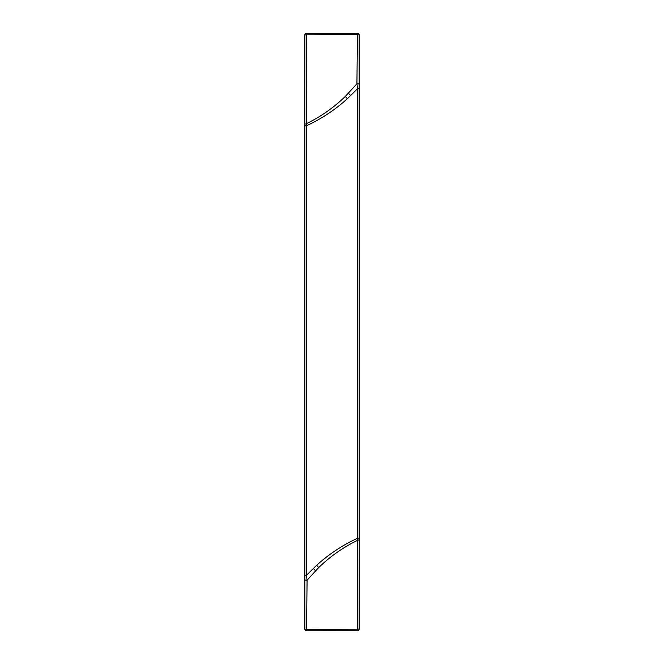 <?xml version="1.0" encoding="UTF-8"?>
<svg xmlns="http://www.w3.org/2000/svg" width="664" height="664" viewBox="0 0 664 664"><rect width="100%" height="100%" fill="white"/><g stroke="black" fill="none" stroke-linecap="round" stroke-linejoin="round"><path stroke-width="1" d="M304.834 629.074L304.834 34.926A1.726 1.726 0 0 1 306.569 33.2L357.431 33.2A1.726 1.726 0 0 1 359.166 34.926L359.166 629.074L357.439 629.173L357.763 540.239C343.296 547.244 330.29 556.341 318.737 567.537L307.075 580.195L306.569 629.306L357.439 629.173L357.431 630.8L306.569 630.8L306.569 629.306L304.834 629.074A1.726 1.726 0 0 0 306.569 630.8A1.726 1.726 0 0 1 304.834 629.074M304.834 575.306L306.419 575.306L316.637 565.305C328.912 554.174 342.558 545.144 357.581 538.23L359.166 538.23M359.166 539.832L357.763 540.239L357.581 538.23L357.581 88.694L347.363 98.695C335.088 109.826 321.442 118.856 306.419 125.77L306.419 575.306L307.075 580.195A1.726 0.614 0 0 1 304.834 579.606M359.166 88.694L357.581 88.694L356.925 83.805L357.431 34.694L306.56 34.827L306.237 123.761C320.704 116.756 333.71 107.659 345.263 96.463L356.925 83.805A1.726 0.614 0 0 1 359.166 84.394M304.834 124.168L306.237 123.761L306.419 125.77L304.834 125.77M357.431 630.8A1.726 1.726 0 0 0 359.166 629.074A1.726 1.726 0 0 1 357.431 630.8M357.431 34.694L359.166 34.926A1.726 1.726 0 0 0 357.431 33.2L357.431 34.694M306.56 34.827L306.569 33.2A1.726 1.726 0 0 0 304.834 34.926L306.56 34.827M345.263 96.463L347.363 98.695M348.442 93.284L350.725 95.575M318.737 567.537L316.637 565.305M315.558 570.716L313.275 568.425"/></g></svg>
